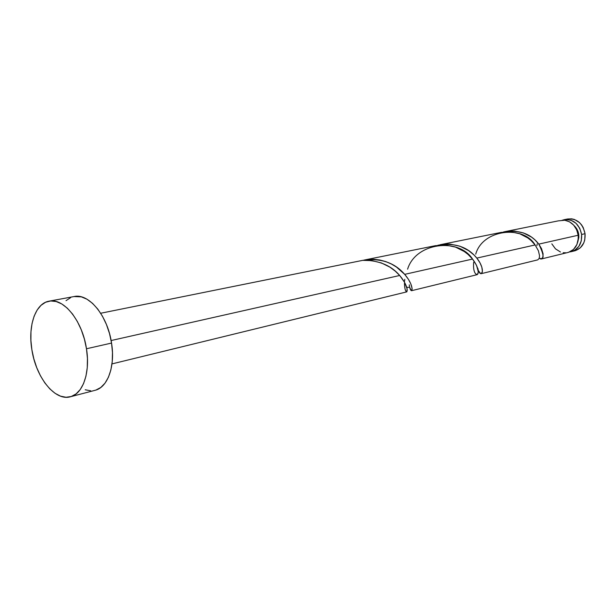 <?xml version="1.0" encoding="UTF-8"?>
<svg xmlns="http://www.w3.org/2000/svg" width="616" height="616" viewBox="0 0 616 616"><rect width="100%" height="100%" fill="white"/><g stroke="black" fill="none" stroke-linecap="round" stroke-linejoin="round"><path stroke-width="0.92" d="M567.636 218.98L571.663 218.826L574.428 219.481L579.463 222.553L581.543 224.848L583.206 227.543L585.061 233.695L581.62 234.465L579.756 228.297L576.006 223.277L570.955 220.189L565.396 219.496L562.015 220.343L564.217 219.673C573.434 219.042 579.232 223.97 581.62 234.465L585.061 233.695C582.682 223.246 576.899 218.334 567.706 218.973L564.287 219.658M578.139 234.865L578.755 234.727C578.247 231.039 576.692 228.005 574.097 225.625L577.269 229.799L578.755 234.727L578.139 234.865M70.416 396.766L95.049 390.313C107.669 387.479 115.392 366.327 111.55 343.058L86.479 348.764C90.429 372.495 82.867 393.994 70.347 396.789C54.97 401.393 35.92 377.369 31.878 349.749C27.797 325.926 35.366 303.341 49.026 301.178C63.625 297.644 82.475 320.928 86.479 348.764L111.55 343.058C107.684 315.762 88.866 293.008 74.136 296.535L49.134 301.155M409.563 286.794C411.557 296.065 415.869 287.403 404.689 274.359L408.462 279.387L410.849 283.953L412.119 288.519L411.603 290.69L477.161 274.667L477.947 273.866L478.27 271.594L476.507 265.304L472.549 259.059L404.689 274.359C394.625 262.647 380.811 257.95 363.255 260.26L373.489 259.282L379.749 259.983L385.755 261.592L391.383 264.002L396.504 267.067L404.689 274.359L472.549 259.059L468.014 254.385L464.31 251.544L455.524 247.108L445.553 245.006L435.266 245.707M111.981 363.902L406.814 291.861L407.099 288.758L404.45 282.136L399.692 275.483L111.119 340.54L399.692 275.483L395.241 271.102L389.836 267.113L381.381 262.94L371.964 260.637L362.724 260.352L100.685 313.251M541.356 258.982L567.906 252.491C575.221 249.988 578.647 244.236 578.185 235.243C576.599 226.796 572.133 221.791 564.78 220.243L558.335 220.859L505.228 231.585L514.391 231.008L523.538 232.971L531.508 237.106L534.819 239.755L538.8 244.121L578.185 235.243L538.8 244.121L541.495 248.571L543.096 253.846L542.781 257.55L541.133 259.02M540.632 258.99L539.262 258.204C544.49 260.114 544.336 255.424 538.8 244.121C530.684 233.541 518.857 229.514 503.303 232.032L505.228 231.585M478.44 270.586C481.327 278.517 486.355 270.108 476.815 258.096L479.987 262.816L481.82 267.128L482.428 271.487L481.258 273.666L537.776 259.86L539.177 258.427L539.554 255.825L538.438 250.843L535.112 244.952L476.815 258.096C467.613 246.762 454.639 242.481 437.891 245.253L444.875 244.09L450.003 244.105L459.929 246.2L468.653 250.62L473.966 254.955L476.815 258.096L535.112 244.952L531.092 240.563L527.758 237.907L519.742 233.757L510.548 231.785L501.024 232.432M536.883 245.645L537.214 243.913M478.17 269.731L477.893 268.538M480.665 273.627L478.517 270.778M409.447 286.155L409.293 284.831M411.211 290.59L409.678 287.318M404.766 279.341L404.566 281.173M551.821 243.859L555.478 248.849L560.445 251.99M563.186 252.706L565.973 252.806M568.691 252.275L573.511 249.426L576.892 244.583L578.308 238.477L578.185 235.243L576.668 229.783L573.665 225.125L569.538 221.822L564.78 220.243M74.02 296.558L81.327 296.85L86.972 299.207L92.523 303.334L97.767 309.086L102.472 316.239L106.445 324.517L109.517 333.587L111.55 343.058L112.466 352.545L112.228 361.654L110.857 370.008L108.416 377.269L105.013 383.16L100.808 387.464L95.973 390.043M90.706 390.814L85.208 389.774M66.043 300.654L70.663 297.62M31.878 349.749L30.908 340.602L30.954 331.747L32.04 323.5L34.119 316.177L37.145 310.033L41.01 305.328L45.576 302.256L50.697 300.962L56.172 301.532L61.793 303.957L67.337 308.192L72.573 314.075L77.293 321.39L81.297 329.845L84.4 339.1L86.479 348.764L87.441 358.435L87.256 367.714L85.94 376.214L83.553 383.599L80.203 389.574L76.053 393.924L71.256 396.512L66.028 397.266L60.568 396.173L55.078 393.316L49.773 388.835L44.829 382.898L40.433 375.745L36.729 367.637L33.849 358.866L31.878 349.749M581.62 234.465L581.296 240.833L578.855 246.392L574.674 250.296L569.6 251.944L571.355 251.651C578.655 249.157 582.074 243.428 581.62 234.465M577.762 242.073L578.847 237.299L578.755 234.727L577.762 242.073M571.402 251.636L574.805 250.804C582.097 248.317 585.508 242.612 585.061 233.695L584.738 240.032L583.76 242.958L580.388 247.763L575.583 250.589M404.466 283.306C404.704 298.529 412.851 291.206 399.692 275.483C391.953 266.366 381.081 261.315 367.082 260.322L362.655 260.368M407.592 269.2C415.685 242.334 458.774 237.445 472.549 259.059C485.385 276.207 472.025 281.096 473.658 262.324M475.729 254.162C482.513 229.375 523.184 224.678 535.112 244.952M364.241 260.044L435.627 245.638M440.117 244.729L501.355 232.363M409.039 287.264L406.76 287.433"/></g></svg>
